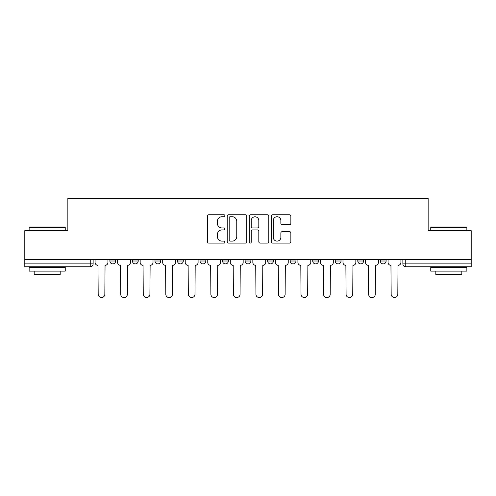 <?xml version="1.0" encoding="UTF-8"?>
<svg xmlns="http://www.w3.org/2000/svg" width="496" height="496" viewBox="0 0 496 496"><rect width="100%" height="100%" fill="white"/><g stroke="black" fill="none" stroke-linecap="round" stroke-linejoin="round"><path stroke-width="0.74" d="M224.886 215.741A0.992 0.992 0 0 0 223.894 214.749L208.828 214.749A1.42 1.42 0 0 0 207.409 216.169L207.409 241.695A1.42 1.42 0 0 0 208.828 243.108L223.894 243.108A0.992 0.992 0 0 0 224.886 242.116A0.992 0.992 0 0 0 223.894 241.124L221.941 241.124A4.538 4.538 0 0 1 217.403 236.586L217.403 234.459A4.538 4.538 0 0 1 221.941 229.921L223.894 229.921A0.992 0.992 0 0 0 224.886 228.929A0.992 0.992 0 0 0 223.894 227.937L221.941 227.937A4.538 4.538 0 0 1 217.403 223.398L217.403 221.272A4.538 4.538 0 0 1 221.941 216.733L223.894 216.733A0.992 0.992 0 0 0 224.886 215.741M357.796 259.414L357.796 261.001L363.574 261.001A2.889 2.889 0 0 1 360.685 263.891A2.889 2.889 0 0 1 357.796 261.001L357.796 259.414M290.185 259.414L290.185 261.001L295.963 261.001A2.889 2.889 0 0 1 293.074 263.891A2.889 2.889 0 0 1 290.185 261.001L290.185 259.414M245.111 259.414L245.111 261.001L250.889 261.001A2.889 2.889 0 0 1 248 263.891A2.889 2.889 0 0 1 245.111 261.001L245.111 259.414M222.574 259.414L222.574 261.001L228.352 261.001A2.889 2.889 0 0 1 225.463 263.891A2.889 2.889 0 0 1 222.574 261.001L222.574 259.414M177.5 259.414L177.5 261.001L183.278 261.001A2.889 2.889 0 0 1 180.389 263.891A2.889 2.889 0 0 1 177.5 261.001L177.5 259.414M289.441 224.75A1.42 1.42 0 0 0 290.861 223.33L290.861 216.169A1.42 1.42 0 0 0 289.441 214.749L272.707 214.749A1.42 1.42 0 0 0 271.293 216.169L271.293 241.695A1.42 1.42 0 0 0 272.707 243.108L289.441 243.108A1.42 1.42 0 0 0 290.861 241.695L290.861 233.046A1.42 1.42 0 0 0 289.441 231.626L282.28 231.626A1.42 1.42 0 0 0 280.86 233.046L280.86 237.33A3.794 3.794 0 0 1 277.072 241.124A3.794 3.794 0 0 1 273.277 237.33L273.277 220.528A3.794 3.794 0 0 1 277.072 216.733A3.794 3.794 0 0 1 280.86 220.528L280.86 223.33A1.42 1.42 0 0 0 282.28 224.75L289.441 224.75M24.8 259.414L24.8 230.665L67.853 230.665L67.853 198.45L428.147 198.45L428.147 230.665L471.2 230.665L471.2 259.414L24.8 259.414L24.8 263.891L93.13 263.891L93.13 259.414L93.13 263.891A2.889 2.889 0 0 1 90.241 266.78L24.8 266.78L24.8 263.891M246.76 216.169A1.42 1.42 0 0 0 245.34 214.749L228.606 214.749A1.42 1.42 0 0 0 227.193 216.169L227.193 241.695A1.42 1.42 0 0 0 228.606 243.108L245.34 243.108A1.42 1.42 0 0 0 246.76 241.695L246.76 216.169M250.66 214.749L267.394 214.749A1.42 1.42 0 0 1 268.807 216.169L268.807 241.695A1.42 1.42 0 0 1 267.394 243.108L260.233 243.108A1.42 1.42 0 0 1 258.813 241.695L258.813 231.341A1.42 1.42 0 0 0 257.393 229.921L252.644 229.921A1.42 1.42 0 0 0 251.224 231.341L251.224 242.116A0.992 0.992 0 0 1 250.232 243.108A0.992 0.992 0 0 1 249.24 242.116L249.24 216.169A1.42 1.42 0 0 1 250.66 214.749M402.87 259.414L402.87 263.891L471.2 263.891L471.2 266.78L405.759 266.78A2.889 2.889 0 0 1 402.87 263.891M471.2 259.414L471.2 263.891M386.111 259.414L386.111 261.001A2.889 2.889 0 0 1 383.222 263.891A2.889 2.889 0 0 1 380.333 261.001A2.889 2.889 0 0 0 383.222 263.891M380.333 259.414L380.333 261.001L386.111 261.001M363.574 259.414L363.574 261.001A2.889 2.889 0 0 1 360.685 263.891M341.037 259.414L341.037 261.001A2.889 2.889 0 0 1 338.148 263.891A2.889 2.889 0 0 1 335.259 261.001L341.037 261.001M335.259 259.414L335.259 261.001M318.5 259.414L318.5 261.001A2.889 2.889 0 0 1 315.611 263.891A2.889 2.889 0 0 1 312.722 261.001L318.5 261.001L318.5 259.414M312.722 259.414L312.722 261.001M295.963 259.414L295.963 261.001M273.426 259.414L273.426 261.001A2.889 2.889 0 0 1 270.537 263.891A2.889 2.889 0 0 1 267.648 261.001L273.426 261.001L273.426 259.414M267.648 259.414L267.648 261.001M250.889 259.414L250.889 261.001L250.889 259.414M228.352 261.001L228.352 259.414L228.352 261.001A2.889 2.889 0 0 1 225.463 263.891M205.815 259.414L205.815 261.001A2.889 2.889 0 0 1 202.926 263.891A2.889 2.889 0 0 1 200.037 261.001A2.889 2.889 0 0 0 202.926 263.891A2.889 2.889 0 0 0 205.815 261.001L205.815 259.414M200.037 259.414L200.037 261.001L205.815 261.001M183.278 259.414L183.278 261.001M160.741 259.414L160.741 261.001A2.889 2.889 0 0 1 157.852 263.891A2.889 2.889 0 0 1 154.963 261.001A2.889 2.889 0 0 0 157.852 263.891A2.889 2.889 0 0 0 160.741 261.001L154.963 261.001L154.963 259.414M132.426 259.414L132.426 261.001L138.204 261.001L138.204 259.414L138.204 261.001A2.889 2.889 0 0 1 135.315 263.891A2.889 2.889 0 0 1 132.426 261.001A2.889 2.889 0 0 0 135.315 263.891M109.889 259.414L109.889 261.001L115.667 261.001L115.667 259.414L115.667 261.001A2.889 2.889 0 0 1 112.778 263.891A2.889 2.889 0 0 1 109.889 261.001A2.889 2.889 0 0 0 112.778 263.891M90.241 259.414L90.241 266.78A2.889 2.889 0 0 0 93.13 263.891M230.169 216.733A0.992 0.992 0 0 0 229.177 217.725L229.177 240.132A0.992 0.992 0 0 0 230.169 241.124L232.227 241.124A4.538 4.538 0 0 0 236.759 236.586L236.759 221.272A4.538 4.538 0 0 0 232.227 216.733L230.169 216.733M258.813 220.602A3.794 3.794 0 0 0 255.018 216.808A3.794 3.794 0 0 0 251.224 220.602L251.224 226.517A1.42 1.42 0 0 0 252.644 227.937L257.393 227.937A1.42 1.42 0 0 0 258.813 226.517L258.813 220.602M95.083 259.414L95.083 262.446A2.889 2.889 0 0 0 97.972 265.335L98.189 294.227A3.323 3.323 0 0 0 101.513 297.55A3.323 3.323 0 0 0 104.836 294.227L105.053 265.335A2.889 2.889 0 0 0 107.942 262.446L107.942 259.414M117.62 259.414L117.62 262.446A2.889 2.889 0 0 0 120.509 265.335L120.726 294.227A3.323 3.323 0 0 0 124.05 297.55A3.323 3.323 0 0 0 127.373 294.227L127.59 265.335A2.889 2.889 0 0 0 130.479 262.446L130.479 259.414M140.157 259.414L140.157 262.446A2.889 2.889 0 0 0 143.046 265.335L143.263 294.227A3.323 3.323 0 0 0 146.587 297.55A3.323 3.323 0 0 0 149.91 294.227L150.127 265.335A2.889 2.889 0 0 0 153.016 262.446L153.016 259.414M29.134 227.484L29.568 227.05L64.815 227.05L65.249 227.484L29.134 227.484L29.134 230.665M65.249 271.114L29.134 271.114L29.134 267.505L65.249 267.505L65.249 271.114M60.196 271.114L60.196 274.437L34.193 274.437L34.193 271.114M430.751 227.484L431.185 227.05L466.432 227.05L466.866 227.484L430.751 227.484L430.751 230.665M466.866 271.114L430.751 271.114L430.751 267.505L466.866 267.505L466.866 271.114M461.807 271.114L461.807 274.437L435.804 274.437L435.804 271.114M162.694 259.414L162.694 262.446A2.889 2.889 0 0 0 165.583 265.335L165.8 294.227A3.323 3.323 0 0 0 169.124 297.55A3.323 3.323 0 0 0 172.447 294.227L172.664 265.335A2.889 2.889 0 0 0 175.553 262.446L175.553 259.414M185.231 259.414L185.231 262.446A2.889 2.889 0 0 0 188.12 265.335L188.337 294.227A3.323 3.323 0 0 0 191.661 297.55A3.323 3.323 0 0 0 194.984 294.227L195.195 265.335A2.889 2.889 0 0 0 198.09 262.446L198.09 259.414M207.768 259.414L207.768 262.446A2.889 2.889 0 0 0 210.657 265.335L210.874 294.227A3.323 3.323 0 0 0 214.198 297.55A3.323 3.323 0 0 0 217.515 294.227L217.732 265.335A2.889 2.889 0 0 0 220.621 262.446L220.621 259.414M230.305 259.414L230.305 262.446A2.889 2.889 0 0 0 233.194 265.335L233.411 294.227A3.323 3.323 0 0 0 236.735 297.55A3.323 3.323 0 0 0 240.052 294.227L240.269 265.335A2.889 2.889 0 0 0 243.158 262.446L243.158 259.414M252.842 259.414L252.842 262.446A2.889 2.889 0 0 0 255.731 265.335L255.948 294.227A3.323 3.323 0 0 0 259.265 297.55A3.323 3.323 0 0 0 262.589 294.227L262.806 265.335A2.889 2.889 0 0 0 265.695 262.446L265.695 259.414M275.379 259.414L275.379 262.446A2.889 2.889 0 0 0 278.268 265.335L278.485 294.227A3.323 3.323 0 0 0 281.802 297.55A3.323 3.323 0 0 0 285.126 294.227L285.343 265.335A2.889 2.889 0 0 0 288.232 262.446L288.232 259.414M297.91 259.414L297.91 262.446A2.889 2.889 0 0 0 300.805 265.335L301.016 294.227A3.323 3.323 0 0 0 304.339 297.55A3.323 3.323 0 0 0 307.663 294.227L307.88 265.335A2.889 2.889 0 0 0 310.769 262.446L310.769 259.414M320.447 259.414L320.447 262.446A2.889 2.889 0 0 0 323.336 265.335L323.553 294.227A3.323 3.323 0 0 0 326.876 297.55A3.323 3.323 0 0 0 330.2 294.227L330.417 265.335A2.889 2.889 0 0 0 333.306 262.446L333.306 259.414M342.984 259.414L342.984 262.446A2.889 2.889 0 0 0 345.873 265.335L346.09 294.227A3.323 3.323 0 0 0 349.413 297.55A3.323 3.323 0 0 0 352.737 294.227L352.954 265.335A2.889 2.889 0 0 0 355.843 262.446L355.843 259.414M365.521 259.414L365.521 262.446A2.889 2.889 0 0 0 368.41 265.335L368.627 294.227A3.323 3.323 0 0 0 371.95 297.55A3.323 3.323 0 0 0 375.274 294.227L375.491 265.335A2.889 2.889 0 0 0 378.38 262.446L378.38 259.414M388.058 259.414L388.058 262.446A2.889 2.889 0 0 0 390.947 265.335L391.164 294.227A3.323 3.323 0 0 0 394.487 297.55A3.323 3.323 0 0 0 397.811 294.227L398.028 265.335A2.889 2.889 0 0 0 400.917 262.446L400.917 259.414M405.759 259.414L405.759 266.78M65.249 230.665L65.249 227.484M57.015 267.505L57.015 266.78M37.367 267.505L37.367 266.78M466.866 230.665L466.866 227.484M458.633 267.505L458.633 266.78M438.985 267.505L438.985 266.78"/></g></svg>
